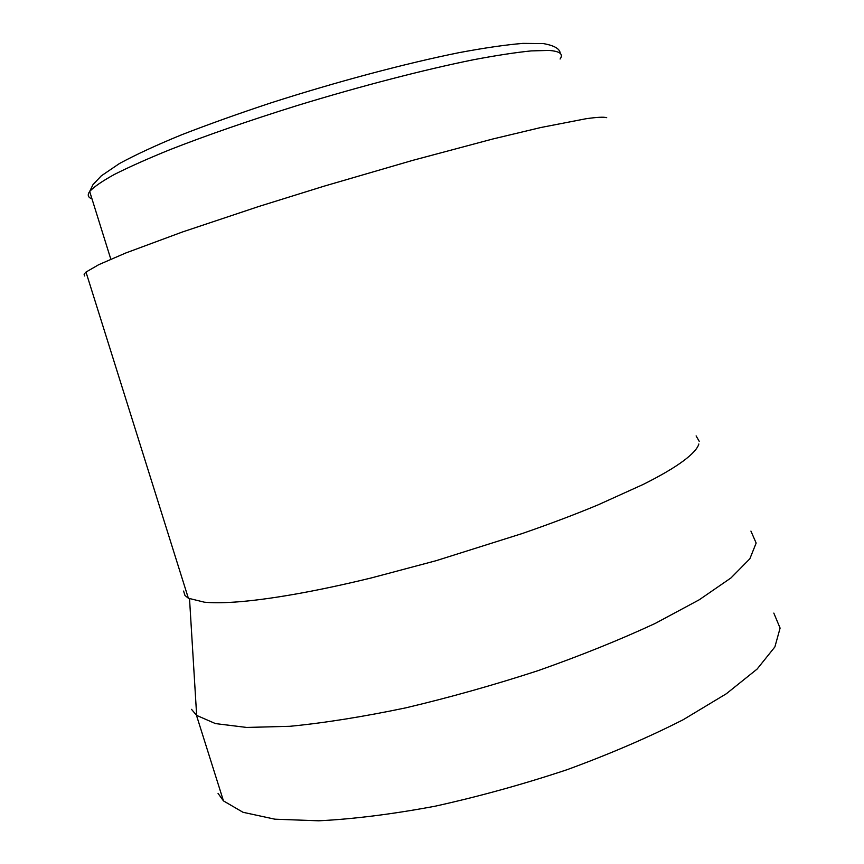 <?xml version="1.0" encoding="UTF-8"?>
<svg xmlns="http://www.w3.org/2000/svg" width="864" height="864" viewBox="0 0 864 864"><rect width="100%" height="100%" fill="white"/><g stroke="black" fill="none" stroke-linecap="round" stroke-linejoin="round"><path stroke-width="1.3" d="M183.6 591.073L184.982 595.469L188.363 598.234L204.358 602.186C212.177 602.942 222.178 602.921 234.36 602.111C250.711 601.02 270.616 598.428 294.062 594.335C317.369 590.263 343.202 584.777 371.552 577.876L436.082 560.704L522.212 533.542C550.13 523.886 575.456 514.307 598.201 504.814L643.151 484.456C660.42 475.816 673.736 468.04 683.068 461.149C692.302 454.291 697.561 448.567 698.846 443.988M606.701 117.677C603.796 116.824 596.894 117.18 585.986 118.746L540.983 127.483L492.491 139.072L412.582 160.402L324.043 186.181L258.952 206.431L182.52 231.952L125.68 253.022L98.712 264.697L85.99 272.074L84.089 274.18L84.65 275.983M773.82 613.094L780.095 628.106L774.878 646.931L757.102 669.082L726.354 693.738L683.186 719.723C648.713 737.284 610.081 753.916 567.313 769.619C523.206 784.285 479.088 796.489 434.981 806.231C392.191 814.223 353.452 819.072 318.751 820.8L274.914 819.191L243 812.279L223.463 800.896L218.041 793.368M750.924 531.09L756.151 543.067L749.855 558.781L731.009 577.908L699.257 599.778L655.193 623.43C620.19 639.695 581.159 655.43 538.088 670.648C493.765 685.076 449.561 697.496 405.486 707.918C362.815 716.818 324.302 722.952 289.915 726.3L246.672 727.445L215.438 723.589L196.657 715.403L191.516 709.344M560.099 59.022C563.62 54.065 559.883 51.203 548.888 50.436L531.252 50.9C515.722 52.456 496.465 55.404 473.461 59.746C424.764 69.552 360.72 86.119 297.184 105.559C249.113 120.582 206.712 135.281 169.981 149.656C147.625 158.749 129.103 167.011 114.415 174.42C102.092 181.224 93.841 186.916 89.672 191.473C87.21 194.962 87.977 197.424 91.984 198.86M110.819 259.178L89.672 191.473L92.966 184.68L101.239 175.9L119.459 163.523C135.961 154.58 156.827 144.936 182.088 134.6C209.207 124.081 238.81 113.519 270.875 102.902C336.247 81.886 405.27 63.504 458.687 52.726C483.98 47.974 505.375 44.852 522.86 43.384L543.272 43.578C554.256 45.5 559.904 48.762 560.228 53.374M85.99 272.074L188.363 598.234M196.441 715.219L223.463 800.896M189.529 598.828L196.657 715.403M696.114 435.91L699.203 441.288"/></g></svg>
